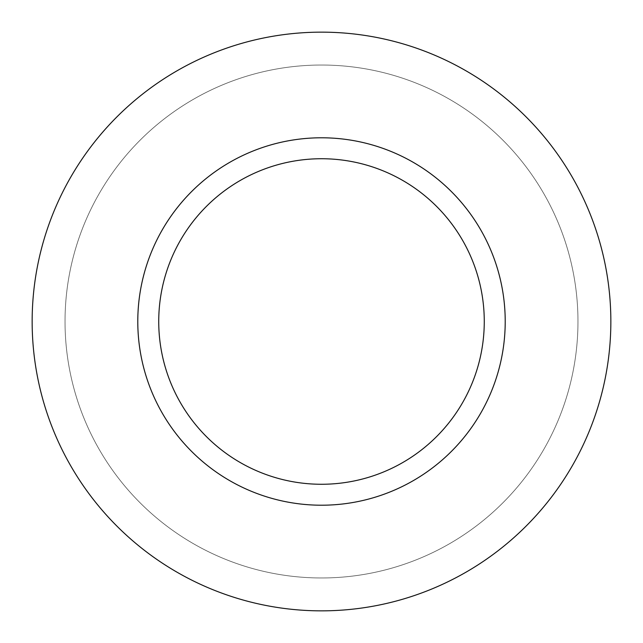 <?xml version="1.0" encoding="UTF-8"?>
<svg xmlns="http://www.w3.org/2000/svg" width="643" height="643" viewBox="0 0 643 643"><rect width="100%" height="100%" fill="white"/><g stroke="black" fill="none" stroke-linecap="round" stroke-linejoin="round"><path stroke-width="0.48" stroke-dasharray="3.21 2.41" d="M577.969 321.5A256.469 256.469 0 0 0 321.5 65.031A256.469 256.469 0 0 0 65.031 321.5A256.469 256.469 0 0 0 321.5 577.969A256.469 256.469 0 0 0 577.969 321.5A256.469 256.469 0 0 0 321.5 65.031A256.469 256.469 0 0 0 65.031 321.5A256.469 256.469 0 0 0 321.5 577.969A256.469 256.469 0 0 0 577.969 321.5M158.733 321.5A162.767 162.767 0 0 0 321.5 484.267A162.767 162.767 0 0 0 484.267 321.5A162.767 162.767 0 0 0 321.5 158.733A162.767 162.767 0 0 0 158.733 321.5M505.213 321.5A183.713 183.713 0 0 0 321.5 137.787A183.713 183.713 0 0 0 137.787 321.5A183.713 183.713 0 0 0 321.5 505.213A183.713 183.713 0 0 0 505.213 321.5M610.85 321.5A289.35 289.35 0 0 0 321.5 32.15A289.35 289.35 0 0 0 32.15 321.5A289.35 289.35 0 0 0 321.5 610.85A289.35 289.35 0 0 0 610.85 321.5"/><path stroke-width="0.96" d="M484.267 321.5A162.767 162.767 0 0 0 321.5 158.733A162.767 162.767 0 0 0 158.733 321.5A162.767 162.767 0 0 0 321.5 484.267A162.767 162.767 0 0 0 484.267 321.5M505.213 321.5A183.713 183.713 0 0 0 321.5 137.787A183.713 183.713 0 0 0 137.787 321.5A183.713 183.713 0 0 0 321.5 505.213A183.713 183.713 0 0 0 505.213 321.5M32.15 321.5A289.35 289.35 0 0 0 321.5 610.85A289.35 289.35 0 0 0 610.85 321.5A289.35 289.35 0 0 0 321.5 32.15A289.35 289.35 0 0 0 32.15 321.5"/></g></svg>
